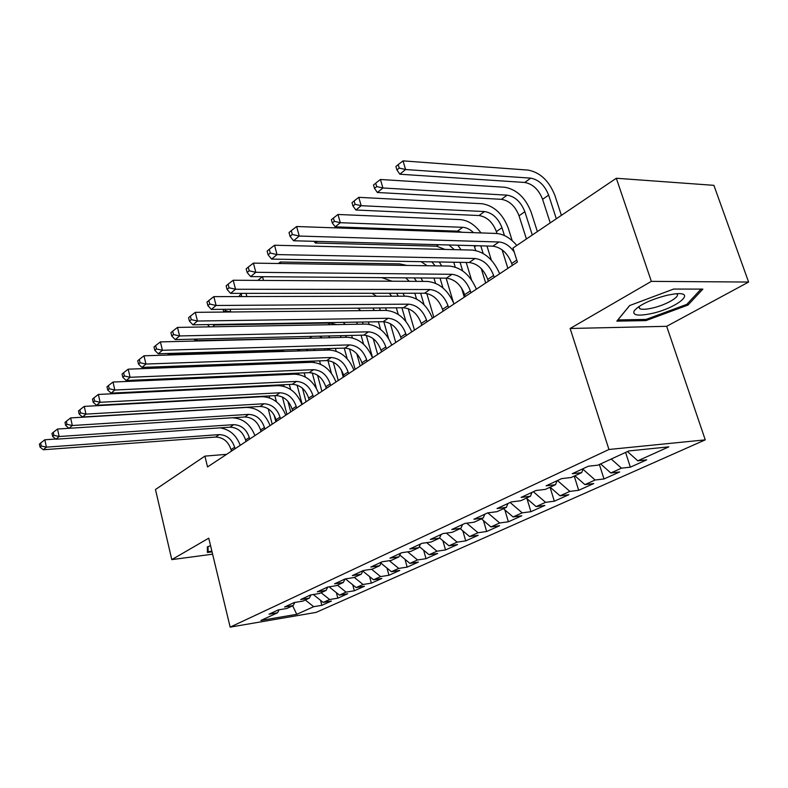 <?xml version="1.0" encoding="UTF-8"?>
<svg xmlns="http://www.w3.org/2000/svg" width="788" height="788" viewBox="0 0 788 788"><rect width="100%" height="100%" fill="white"/><g stroke="black" fill="none" stroke-linecap="round" stroke-linejoin="round"><path stroke-width="1.18" d="M748.6 282.045L651.351 281.365L570.138 328.488L666.678 326.311L748.6 282.045L713.898 185.338L616.315 178.255L512.978 248.053L517.381 262.059L207.539 466.939L204.9 456.124L155.472 489.515L171.794 559.618L212.612 554.191M666.678 326.311L705.26 439.862L316.077 612.394L230.165 627.13L608.957 449.485L705.26 439.862M292.653 605.814L296.761 614.315L313.703 606.691L321.839 605.322L331.364 601.057L323.188 602.426L329.62 599.53L337.816 598.171L347.646 593.768L339.421 595.117L346.06 592.133L354.314 590.783L364.47 586.233L356.176 587.572L363.041 584.489L371.355 583.15L381.845 578.451L373.502 579.781L380.584 576.589L388.957 575.27L399.811 570.404L391.409 571.714L398.738 568.414L407.169 567.114L418.398 562.08L409.937 563.381L417.522 559.963L426.012 558.672L437.626 553.471L429.115 554.742L436.976 551.206L445.516 549.935L457.552 544.547L448.983 545.798L457.129 542.134L465.718 540.893L478.188 535.308L469.569 536.539L478.021 532.737L486.659 531.516L499.592 525.724L490.924 526.926L499.69 522.976L508.378 521.784L521.804 515.776L513.087 516.948L522.188 512.85L530.925 511.688L544.863 505.443L536.106 506.585L545.562 502.33L554.338 501.207L568.828 494.716L560.022 495.819L569.862 491.397L578.678 490.303L593.748 483.556L584.903 484.62L595.137 480.01L604.002 478.966L619.683 471.943L610.808 472.967L621.466 468.171L630.351 467.166L646.692 459.847L637.788 460.822L627.475 451.554M296.761 614.315L260.926 620.442L277.563 612.778L279.11 609.774M637.788 460.822L668.795 446.855L628.785 450.943L597.915 465.166L588.439 466.2L572.226 473.716L581.692 472.652L571.093 477.528L561.657 478.611L546.114 485.812L555.53 484.699L545.365 489.378L535.978 490.51L521.075 497.415L530.432 496.263L520.681 500.754L511.343 501.926L497.031 508.555L506.339 507.364L496.972 511.678L487.683 512.889L473.933 519.262L483.182 518.031L474.169 522.188L464.94 523.429L451.721 529.556L460.911 528.295L452.243 532.294L443.073 533.565L430.346 539.455L439.477 538.165L431.135 542.016L422.023 543.316L409.77 548.99L418.832 547.68L410.794 551.383L401.752 552.713L389.932 558.18L398.945 556.85L391.183 560.426L382.2 561.765L370.813 567.045L379.747 565.685L372.261 569.143L363.357 570.502L352.364 575.595L361.229 574.225L353.999 577.555L345.164 578.934L334.545 583.849L343.351 582.46L336.368 585.681L327.591 587.07L317.328 591.827L326.065 590.419L319.317 593.531L310.61 594.94L300.691 599.54L309.359 598.122L302.828 601.126L294.19 602.544L284.606 606.996L293.205 605.568L286.881 608.474L278.312 609.912L269.033 614.207L277.563 612.778M621.466 468.171L611.242 459.03M610.808 472.967L600.633 463.915M595.137 480.01L582.972 469.254M584.903 484.62L574.876 475.785M581.692 472.652L583.219 468.624M569.862 491.397L557.48 480.552M560.022 495.819L550.132 487.191M555.53 484.699L557.086 480.729M545.562 502.33L533.348 491.732M536.106 506.585L526.345 498.144M530.432 496.263L532.018 492.342M522.188 512.85L510.131 502.488M513.087 516.948L503.453 508.693M506.339 507.364L507.945 503.502M499.69 522.976L487.831 512.87M490.924 526.926L481.419 518.849M483.182 518.031L484.817 514.219M478.021 532.737L466.732 523.183M469.569 536.539L460.192 528.63M460.911 528.295L462.556 524.532M457.129 542.134L446.363 533.102M448.983 545.798L439.586 537.938M439.477 538.165L441.142 534.461M436.976 551.206L426.702 542.646M429.115 554.742L419.324 546.616M418.832 547.68L420.506 544.015M417.522 559.963L407.701 551.836M409.937 563.381L399.792 555.018M398.945 556.85L400.619 553.235M398.738 568.414L389.341 560.701M391.409 571.714L380.949 563.154M379.747 565.685L381.441 562.12M380.584 576.589L371.581 569.241M373.502 579.781L362.766 571.044M361.229 574.225L362.933 570.699M363.041 584.489L354.304 577.417M356.176 587.572L345.43 578.894M343.351 582.46L345.055 578.983M346.06 592.133L337.431 585.188M339.421 595.117L329.098 586.833M326.065 590.419L327.749 587.05M329.62 599.53L321.1 592.714M323.188 602.426L313.279 594.507M309.359 598.122L310.994 594.881M313.703 606.691L305.281 600.003M293.205 605.568L294.791 602.446M651.351 281.365L616.315 178.255M230.165 627.13L208.751 538.174L171.794 559.618M570.138 328.488L608.957 449.485M226.609 454.331L204.9 456.124M210.573 545.72L207.352 546.842L207.411 552.477L212.051 551.866M616.827 321.14L645.924 320.608L687.963 305.064L702.857 289.117L673.612 289.058L629.602 305.577L616.827 321.14M321.839 605.322L320.539 600.308M337.816 598.171L336.377 592.675M354.314 590.783L352.719 584.785M371.355 583.15L369.592 576.599M388.957 575.27L387.016 568.118M407.169 567.114L405.022 559.322M426.012 558.672L423.639 550.191M445.516 549.935L442.886 540.706M465.718 540.893L462.822 530.846M486.659 531.516L483.458 520.572M508.378 521.784L504.832 509.875M530.925 511.688L527.005 498.725M554.338 501.207L550.044 487.23M578.678 490.303L574.235 476.08M604.002 478.966L599.392 464.487M630.351 467.166L625.583 452.42M645.53 319.435L645.924 320.608M687.481 303.666L687.963 305.064M235.021 448.766L234.647 447.229C231.889 439.103 226.747 434.897 219.212 434.612L46.413 447.151L43.301 449.751L215.676 437.054L219.212 434.612M231.436 451.14L231.051 449.613C228.313 441.516 223.181 437.33 215.676 437.054M39.4 444.087L40.03 447.032L41.262 445.988L40.641 443.043L39.4 444.087M41.262 445.988L46.413 447.151L44.837 439.773L55.692 439.024M220.039 427.864C229.653 429.352 236.38 435.163 240.222 445.328M44.837 439.773L40.641 443.043M40.03 447.032L43.301 449.751M274.835 395.625L276.43 401.762M272.195 424.18L268.225 408.795M265.132 396.797L264.965 396.157M275.849 421.767L274.076 414.931M269.663 397.901L269.161 395.931M260.385 386.494L259.813 385.884M265.723 386.228L265.3 385.618M137.191 380.998L136.964 380.052M136.925 380.052L135.713 381.057M260.926 374.724L262.365 375.561M271.397 385.322L271.722 385.933M141.495 379.855L141.712 380.801M249.688 439.064L249.294 437.517C246.477 429.273 241.266 424.988 233.672 424.663L59.139 436.522L55.918 439.221L230.017 427.175L233.672 424.663M245.974 441.516L245.59 439.97C242.783 431.755 237.592 427.49 230.017 427.175M51.978 433.43L52.619 436.424L53.899 435.34L53.259 432.346L51.978 433.43M53.899 435.34L59.139 436.522L57.514 429.036L68.97 428.298M232.48 417.778C243.009 418.418 250.486 424.358 254.908 435.616M57.514 429.036L53.259 432.346M52.619 436.424L55.918 439.221M264.827 429.056L264.423 427.48C261.537 419.118 256.267 414.744 248.594 414.38L72.319 425.52L68.98 428.308L244.822 416.98L248.594 414.38M260.995 431.588L260.592 430.021C257.725 421.688 252.475 417.335 244.822 416.98M64.99 422.398L65.66 425.441L66.99 424.318L66.32 421.275L64.99 422.398M66.99 424.318L72.319 425.52L70.644 417.916L246.831 407.426C257.656 407.849 265.408 413.907 270.077 425.589M70.644 417.916L66.32 421.275M65.66 425.441L68.98 428.308M289.314 384.445L290.634 389.459M286.96 414.419L282.409 396.994M279.425 385.608L279.257 384.938M290.723 411.937L287.935 401.309M284.005 386.337L283.581 384.731M273.741 375.068L272.746 374.221M279.573 374.812L278.883 373.955M271.584 362.618L274.362 363.692M285.286 373.679L285.798 374.536M154.537 366.942L154.832 368.173M152.902 367.001L151.217 368.311M304.217 372.862L305.301 376.959M302.178 404.352L297.066 385.046M294.19 374.172L293.963 373.305M306.059 401.791L302.464 388.248M298.819 374.507L298.445 373.118M287.177 363.209L285.492 362.106M293.668 362.972L292.584 361.85M168.356 355.033L168.208 354.442L280.833 350.956L285.118 351.389M299.45 361.594L300.198 362.726M168.208 354.442L167.411 355.063M211.883 551.176L208.071 551.679L208.042 546.606M207.372 548.753L208.071 551.679M667.308 295.214C650.79 299.499 639.757 304.68 634.222 310.738C632.222 315.328 637.876 316.293 651.174 313.624C676.912 308.266 698.148 290.792 674.045 294.022L667.308 295.214M638.743 306.66L639.797 308.738C642.072 309.625 646.121 309.428 651.952 308.157C665.771 305.222 681.325 296.278 676.626 293.776M701.015 289.117L686.84 304.355L646.081 319.426L617.9 319.928L629.701 305.537M280.459 418.714L280.045 417.118C277.1 408.627 271.761 404.175 264.019 403.761L85.971 414.124L82.513 417.01L260.119 406.45L264.019 403.761M276.499 421.334L276.096 419.738C273.16 411.277 267.841 406.854 260.119 406.45M78.485 410.972L79.174 414.055L80.553 412.892L79.864 409.799L78.485 410.972M80.553 412.892L85.971 414.124L84.247 406.391L262.207 396.709C273.131 397.191 280.971 403.367 285.739 415.227M84.247 406.391L79.864 409.799M79.174 414.055L82.513 417.01M296.623 408.026L296.199 406.411C293.185 397.782 287.768 393.242 279.967 392.779L100.135 402.294L96.55 405.288L275.928 395.566L279.967 392.779M292.535 410.735L292.112 409.12C289.107 400.531 283.719 396.009 275.928 395.566M92.472 399.112L93.181 402.254L94.609 401.043L93.9 397.901L92.472 399.112M94.609 401.043L100.135 402.294L98.362 394.443L278.095 385.627C289.117 386.179 297.066 392.483 301.932 404.52M98.362 394.443L93.9 397.901M93.181 402.254L96.55 405.288M319.564 360.855L320.47 364.204M316.343 388.179L312.245 372.921M309.418 362.381L309.073 361.239M321.898 391.321L317.564 375.236M314.116 362.401L313.752 361.071M300.504 350.906L296.928 349.547M307.97 350.68L306.256 349.271M313.851 349.035L314.934 350.463M335.383 348.375L336.151 351.172M341.204 369.631L343.272 377.186M331.393 373.226L327.956 360.608M338.249 380.505L333.235 362.125M329.926 350.01L329.532 348.562M325.08 350.138L324.528 348.71M312.718 338.141L195.503 340.643L197.424 339.067M322.351 337.904L319.475 336.18M328.458 335.964L329.965 337.717M194.065 339.145L195.503 340.643M313.348 396.975L312.905 395.33C309.812 386.573 304.335 381.944 296.455 381.431L114.831 390.03L111.108 393.133L292.279 384.308L296.455 381.431M309.113 399.772L308.669 398.137C305.606 389.41 300.139 384.8 292.279 384.308M106.991 386.819L107.72 390.001L109.197 388.75L108.468 385.559L106.991 386.819M109.197 388.75L114.831 390.03L112.999 382.042L294.535 374.162C305.655 374.793 313.703 381.225 318.677 393.448M112.999 382.042L108.468 385.559M107.72 390.001L111.108 393.133M351.665 335.422L352.374 337.875M356.787 353.753L360.185 365.996M347.163 358.717L344.238 348.109M355.142 369.336L349.478 348.848M346.287 337.313L345.755 335.56M341.145 337.441L340.317 335.688M336.535 324.617L330.379 323.031L214.74 324.961L212.484 326.803M207.805 324.577L208.524 324.567M343.174 322.351L345.282 324.459M214.612 324.469L214.74 324.961L212.681 324.498M207.933 325.06L209.608 326.853M330.645 385.539L330.192 383.864C327.02 374.97 321.465 370.242 313.526 369.68L130.089 377.285L126.218 380.515L309.201 372.655L313.526 369.68M326.262 388.435L325.808 386.77C322.666 377.915 317.131 373.207 309.201 372.655M122.061 374.044L122.81 377.285L124.356 375.984L123.598 372.744L122.061 374.044M124.356 375.984L130.089 377.285L128.198 369.178L311.536 362.303C322.755 363.012 330.911 369.572 335.993 381.993M128.198 369.178L123.598 372.744M122.81 377.285L126.218 380.515M373.226 338.663L377.669 354.442M363.564 344.169L361.052 335.195M372.606 357.791L366.312 335.373M357.624 324.242L356.412 322.134M363.16 324.144L362.362 322.036M348.483 310.787L230.677 311.989M223.102 309.329L223.792 312.038L225.407 310.708L225.053 309.31M357.821 308.138L360.825 310.659M368.37 321.937L369.168 324.282M230.076 309.26L230.756 311.92L225.407 310.708M348.552 373.689L348.089 371.995C344.839 362.963 339.214 358.136 331.196 357.506L145.938 364.046L141.919 367.405L326.724 360.589L331.196 357.506M344.021 376.694L343.558 374.999C340.327 366.006 334.713 361.2 326.724 360.589M137.713 360.776L138.491 364.076L140.097 362.726L139.318 359.426L137.713 360.776M140.097 362.726L145.938 364.046L143.987 355.802L329.157 350.02C340.465 350.808 348.729 357.516 353.93 370.143M143.987 355.802L139.318 359.426M138.491 364.076L141.919 367.405M367.109 361.426L366.627 359.702C363.298 350.522 357.594 345.587 349.508 344.898L162.427 350.286L158.24 353.773L344.868 348.089L349.508 344.898M362.411 364.529L361.928 362.815C358.629 353.674 352.935 348.769 344.868 348.089M153.995 346.986L154.803 350.335L156.467 348.936L155.66 345.577L153.995 346.986M156.467 348.936L162.427 350.286L160.407 341.894L347.4 337.284C358.816 338.17 367.178 345.026 372.507 357.851M160.407 341.894L155.66 345.577M154.803 350.335L158.24 353.773M386.347 348.7L385.854 346.947C382.436 337.619 376.654 332.575 368.498 331.817L179.585 335.954L175.232 339.589L363.692 335.136L368.498 331.817M381.471 351.921L380.978 350.177C377.59 340.889 371.828 335.875 363.692 335.136M170.937 332.625L171.764 336.043L173.498 334.575L172.671 331.157L170.937 332.625M173.498 334.575L179.585 335.954L177.497 327.414L366.321 324.095C377.836 325.07 386.317 332.073 391.764 345.124M177.497 327.414L172.671 331.157M171.764 336.043L175.232 339.589M406.312 335.501L405.8 333.728C402.284 324.242 396.423 319.081 388.198 318.254L197.453 321.031L192.922 324.823L383.204 321.691L388.198 318.254M401.25 338.85L400.737 337.077C397.26 327.631 391.409 322.499 383.204 321.691M188.578 317.672L189.435 321.149L191.248 319.623L190.391 316.146L188.578 317.672M191.248 319.623L197.453 321.031L195.296 312.344L385.953 310.403C397.566 311.477 406.155 318.647 411.74 331.915M195.296 312.344L190.391 316.146M189.435 321.149L192.922 324.823M427.027 321.799L426.495 319.997C422.89 310.354 416.951 305.074 408.657 304.168L216.089 305.478L211.351 309.428L403.466 307.744L408.657 304.168M421.777 325.277L421.255 323.474C417.67 313.87 411.74 308.63 403.466 307.744M206.968 302.099L207.865 305.626L209.746 304.04L208.85 300.504L206.968 302.099M209.746 304.04L216.089 305.478L213.843 296.633L406.332 296.19C418.034 297.371 426.751 304.71 432.474 318.204M213.843 296.633L208.85 300.504M207.865 305.626L211.351 309.428M448.559 307.566L448.008 305.734C444.304 295.924 438.266 290.526 429.913 289.531L235.523 289.255L230.579 293.372L424.525 293.244L429.913 289.531M443.092 311.181L442.551 309.349C438.867 299.578 432.858 294.21 424.525 293.244M226.156 285.837L227.082 289.442L229.042 287.778L228.116 284.173L226.156 285.837M229.042 287.778L235.523 289.255L233.199 280.242L427.51 281.424C439.31 282.715 448.136 290.23 454.006 303.961M233.199 280.242L228.116 284.173M227.082 289.442L230.579 293.372M470.929 292.772L470.367 290.9C466.555 280.922 460.438 275.396 452.007 274.313L255.814 272.303L250.663 276.608L446.402 278.174L452.007 274.313M465.255 296.524L464.693 294.663C460.911 284.724 454.814 279.228 446.402 278.174M246.191 268.866L247.146 272.53L249.195 270.796L248.24 267.122L246.191 268.866M249.195 270.796L255.814 272.303L253.411 263.123L449.524 266.068C461.413 267.487 470.367 275.189 476.385 289.166M253.411 263.123L248.24 267.122M247.146 272.53L250.663 276.608M390.365 323.681L395.743 342.484M380.574 329.414L378.407 321.77M388.533 338.338L383.795 321.701M374.497 310.521L372.763 308.01M380.496 310.462L379.324 307.95M241.758 296.574L241.128 294.131L239.453 295.52L239.719 296.574M371.956 293.284L376.497 296.258M385.49 307.901L386.514 310.403M246.043 293.363L246.871 296.554M242.113 293.363L241.128 294.131M408.214 308.64L414.458 330.113M398.226 314.382L396.325 307.803M405.859 321.376L401.919 307.753M391.744 296.219L389.262 293.264M398.295 296.209L396.61 293.264M258.306 280.39L257.794 280.39M381.885 277.662L392.05 281.208M403.032 293.264L404.411 296.19M262.542 276.706L263.517 280.429M262.502 276.706L258.208 280.045M426.791 293.471L433.824 317.308M416.517 298.997L414.843 293.254M424.033 304.72L420.664 293.244M409.327 281.316L405.662 277.849M416.537 281.355L414.143 277.918M280.735 263.537L280.331 262.01L399.861 263.901L406.805 265.428M420.95 277.977L422.821 281.395M280.331 262.01L278.42 263.497M446.136 278.174L453.366 302.316M435.508 283.227L433.971 278.075M442.964 287.945L440.039 278.125M427.155 265.733L421.068 261.665M435.203 265.851L431.775 261.852M439.231 261.98L441.723 265.95M466.21 262.443L471.51 279.868M464.299 297.155L461.532 287.994M455.208 267.053L453.75 262.237M462.664 270.875L460.074 262.345M445.003 249.422L436.621 246.191L315.367 243.009L317.328 241.414M454.243 249.648L449.061 244.989M457.779 245.226L461.118 249.816M314.038 241.325L315.367 243.009M486.974 246.014L491.348 260.148M485.684 283.02L481.241 268.56M475.686 250.476L474.169 245.669M483.133 253.431L480.798 245.846M462.073 232.263L457.424 231.15L335.215 226.836L340.308 222.699L334.329 221.339L333.403 218.049L331.374 219.714L332.3 223.004L334.329 221.339M473.539 232.667C470.042 229.318 466.437 227.535 462.743 227.308L340.308 222.699L337.993 214.474L460.389 219.625C468.052 220.315 474.908 224.747 480.976 232.923M337.993 214.474L333.403 218.049M332.3 223.004L335.215 226.836M504.438 235.543L501.976 227.702C498.272 218.227 492.461 212.849 484.531 211.548L361.18 205.698L358.776 197.335L482.108 203.737C493.968 205.737 502.665 213.804 508.191 227.939L512.2 240.685M507.866 268.344L502.074 249.786M496.982 233.494L496.391 231.603C492.717 222.177 486.925 216.818 479.005 215.538L355.88 210.012L361.18 205.698L355.073 204.309L354.117 200.96L352.009 202.703L352.965 206.042L355.073 204.309M358.776 197.335L354.117 200.96M352.965 206.042L355.88 210.012M494.214 277.376L493.623 275.475C489.703 265.32 483.497 259.646 475.006 258.484L277.031 254.583L271.643 259.094L469.175 262.502L475.006 258.484M488.304 281.286L487.723 279.385C483.832 269.279 477.646 263.645 469.175 262.502M267.122 251.126L268.117 254.859L270.264 253.046L269.269 249.303L267.122 251.126M270.264 253.046L277.031 254.583L274.529 245.235L472.436 250.091C484.413 251.648 493.495 259.538 499.671 273.771M274.529 245.235L269.269 249.303M268.117 254.859L271.643 259.094M532.294 235.011L524.847 211.716C521.045 202.083 515.155 196.567 507.176 195.168L382.919 187.987L380.437 179.487L504.665 187.239C516.603 189.386 525.419 197.64 531.092 212.021L537.367 231.573M526.423 238.971L519.046 215.774C515.273 206.18 509.403 200.694 501.434 199.325L377.403 192.489L382.919 187.987L376.694 186.569L375.699 183.171L373.502 184.983L374.487 188.381L376.694 186.569M380.437 179.487L375.699 183.171M374.487 188.381L377.403 192.489M512.308 265.418L511.698 263.488C507.689 253.194 501.414 247.422 492.874 246.171L293.589 240.764L299.233 236.055L292.309 234.479L291.274 230.657L289.029 232.558L290.063 236.37L292.309 234.479M514.229 252.042C509.718 245.807 504.625 242.458 498.962 241.985L299.233 236.055L296.633 226.52L496.292 233.455C503.591 233.987 510.437 237.986 516.81 245.462M296.633 226.52L291.274 230.657M290.063 236.37L293.589 240.764M556.328 218.768L548.635 195.099C544.715 185.298 538.746 179.654 530.708 178.147L405.593 169.528L403.013 160.87L528.108 170.09C540.135 172.385 549.069 180.846 554.91 195.463L561.391 215.351M550.231 222.886L542.597 199.315C538.716 189.553 532.757 183.939 524.739 182.471L399.831 174.217L405.593 169.528L399.23 168.071L398.196 164.613L395.911 166.504L396.935 169.962L399.23 168.071M403.013 160.87L398.196 164.613M396.935 169.962L399.831 174.217M231.051 449.613L234.647 447.229M245.59 439.97L249.294 437.517M260.592 430.021L264.423 427.48M276.096 419.738L280.045 417.118M292.112 409.12L296.199 406.411M309.398 362.293L311.014 361.17M326.862 350.089L329.029 348.572M309.901 337.845L311.959 336.358M308.669 398.137L312.905 395.33M345.095 337.343L346.099 336.643M327.975 324.764L330.379 323.031M325.808 386.77L330.192 383.864M343.558 374.999L348.089 371.995M361.928 362.815L366.627 359.702M380.978 350.177L385.854 346.947M400.737 337.077L405.8 333.728M421.255 323.474L426.495 319.997M442.551 309.349L448.008 305.734M464.693 294.663L470.367 290.9M436.621 246.191L438.68 244.704M474.573 246.851L476.188 245.718M457.424 231.15L462.743 227.308M496.391 231.603L501.976 227.702M479.005 215.538L484.531 211.548M487.723 279.385L493.623 275.475M519.046 215.774L524.847 211.716M501.434 199.325L507.176 195.168M511.698 263.488L516.77 260.119M492.874 246.171L498.962 241.985M542.597 199.315L548.635 195.099M524.739 182.471L530.708 178.147M637.334 307.675L634.222 310.738M639.029 306.463L639.797 308.738"/></g></svg>
